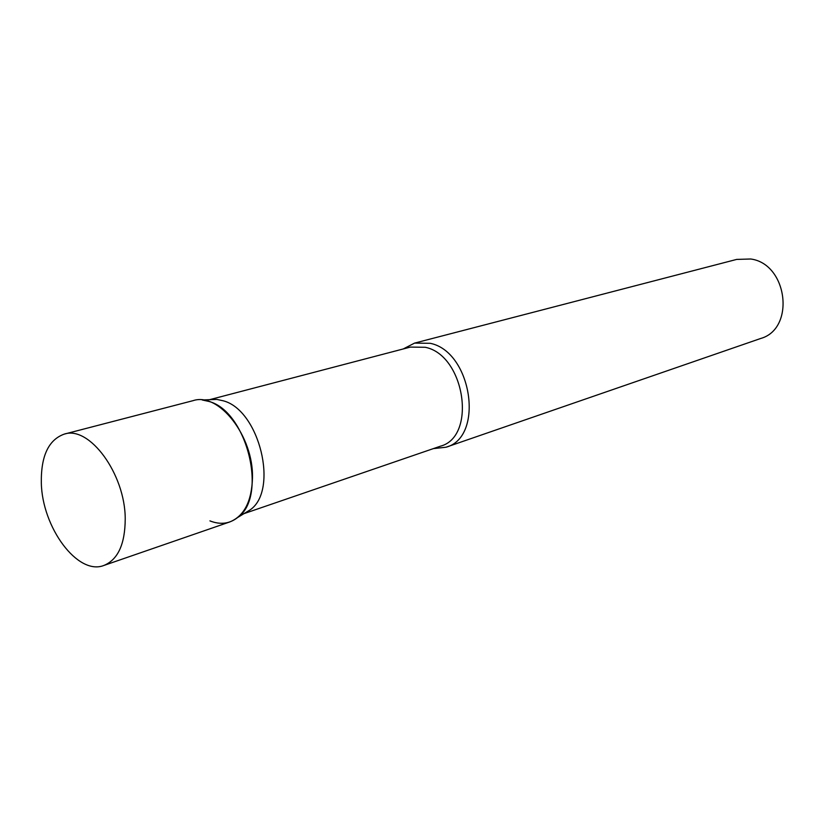 <?xml version="1.0" encoding="UTF-8"?>
<svg xmlns="http://www.w3.org/2000/svg" width="825" height="825" viewBox="0 0 825 825"><rect width="100%" height="100%" fill="white"/><g stroke="black" fill="none" stroke-linecap="round" stroke-linejoin="round"><path stroke-width="1.24" d="M103.909 565.445L229.783 521.947C244.138 516.099 251.708 501.425 252.481 477.933C253.605 436.177 218.8 391.968 193.122 400.641L64.226 434.125C48.541 439.797 40.91 456.05 41.322 482.862C42.096 527.433 77.777 575.881 103.909 565.445C117.985 559.628 125.091 544.098 125.225 518.853C125.204 473.921 89.358 425.391 64.226 434.125M209.859 399.682L216.862 399.413L223.338 400.826C259.349 410.118 278.912 490.05 250.222 509.819L244.241 513.48M216.862 399.413L202.218 399.97L209.045 401.476C247.077 411.376 267.981 496.629 237.713 517.461C229.567 523.844 220.296 524.978 209.921 520.884M403.239 348.954L414.552 343.107L430.196 343.303C472.024 351.636 484.636 437.322 446.016 447.222L433.352 448.625M414.552 343.107L736.673 259.411L750.74 258.998C787.792 263.887 795.548 328.938 760.578 338.518L446.016 447.222M209.55 399.692L410.376 347.088L425.329 347.284C465.063 355.317 477.036 436.868 440.333 446.222L243.983 513.635M250.222 509.819L237.713 517.461"/></g></svg>
